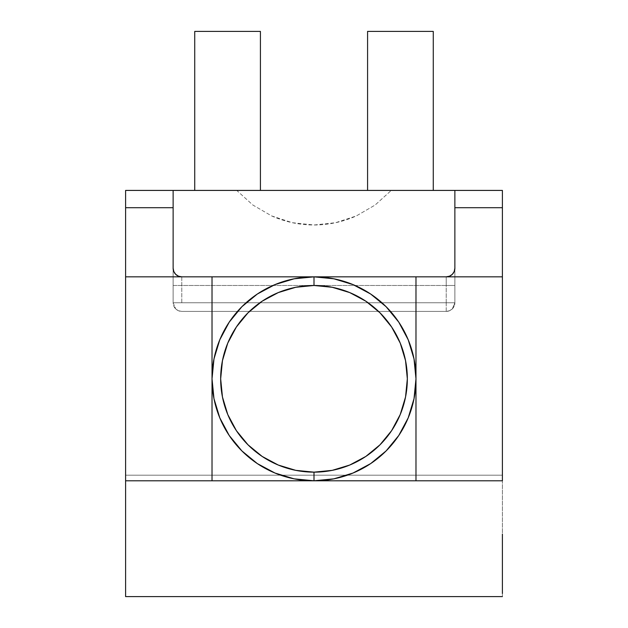 <?xml version="1.0" encoding="UTF-8"?>
<svg xmlns="http://www.w3.org/2000/svg" width="628" height="628" viewBox="0 0 628 628"><rect width="100%" height="100%" fill="white"/><g stroke="black" fill="none" stroke-linecap="round" stroke-linejoin="round"><path stroke-width="0.47" stroke-dasharray="3.14 2.35" d="M194.735 190.417L260.416 190.417L194.735 190.417M367.584 190.417L433.265 190.417L367.584 190.417M212.021 378.935L212.021 378.817A101.979 101.979 0 0 0 314 480.797A101.979 101.979 0 0 0 415.979 378.817L415.979 378.935M125.6 190.417L502.4 190.417L391.26 190.417L375.136 205.026L356.319 215.946L335.635 222.704L314 224.989L292.365 222.704L271.681 215.946L252.864 205.026L236.74 190.417L125.6 190.417L125.6 475.184L125.6 190.417M446.225 276.838L446.225 285.481L446.225 276.838A8.643 8.643 0 0 0 454.868 268.195L454.868 285.481L446.225 285.481L446.225 302.767L173.132 302.767L175.659 308.874L178.47 310.75L181.775 311.409A8.643 8.643 0 0 1 173.132 302.767L173.132 190.417L173.132 302.767L454.868 302.767L454.868 190.417L454.868 302.767A8.643 8.643 0 0 1 446.225 311.409L181.775 311.409L446.225 311.409L449.53 310.75L452.341 308.874L454.868 302.767L454.868 285.481L454.868 302.767L452.341 308.874L449.53 310.75L446.225 311.409L181.775 311.409L178.47 310.75L175.659 308.874L173.132 302.767L173.132 268.195A8.643 8.643 0 0 0 181.775 276.838L502.4 276.838L181.775 276.838L181.775 302.767L446.225 302.767L446.225 285.481L181.775 285.481L181.775 276.838M125.6 480.797L502.4 480.797L125.6 480.797M125.6 534.09L125.6 579.738M125.6 585.963L125.6 593.578M125.6 596.6L125.6 475.184L502.4 475.184L502.4 190.417L502.4 596.6L502.4 475.184L125.6 475.184L125.6 596.6L502.4 596.6L125.6 596.6M502.4 534.09L502.4 579.738M502.4 585.963L502.4 593.578M367.584 31.4L433.265 31.4L367.584 31.4M194.735 31.4L260.416 31.4L194.735 31.4M446.225 302.767L454.868 302.767L446.225 302.767L446.225 311.409C451.477 310.891 454.358 308.018 454.868 302.767L173.132 302.767A8.643 8.643 0 0 0 181.775 311.409L446.225 311.409L446.225 302.767M173.132 268.195L173.132 285.481L454.868 285.481L454.868 268.195M181.775 302.767L181.775 285.481L173.132 285.481L173.132 302.767L181.775 302.767M391.26 190.417L236.74 190.417L252.864 205.026L271.681 215.946C285.363 221.974 299.47 224.989 314 224.989C328.53 224.989 342.637 221.974 356.319 215.946L375.136 205.026L391.26 190.417"/><path stroke-width="0.94" d="M415.979 378.817L415.979 276.838L314 276.838L502.4 276.838L502.4 207.703L502.4 480.797L415.979 480.797L415.979 378.817L414.017 398.709L408.216 417.84L398.788 435.471L386.11 450.928L370.653 463.605L353.022 473.033L333.892 478.834L314 480.797L415.979 480.797L415.979 378.817A101.979 101.979 0 0 0 314 276.838L333.892 278.801L353.022 284.602L370.653 294.022L386.11 306.707L398.788 322.164L408.216 339.795L414.017 358.918L415.979 378.817L415.979 276.838L502.4 276.838L502.4 480.797L314 480.797L314 472.154A93.337 93.337 0 0 1 220.664 378.817A93.337 93.337 0 0 1 314 285.481A93.337 93.337 0 0 1 407.337 378.817A93.337 93.337 0 0 1 314 472.154L314 480.797A101.979 101.979 0 0 0 415.979 378.817A101.979 101.979 0 0 0 314 276.838L314 285.481L332.212 287.271L349.718 292.585L365.857 301.212L379.995 312.815L391.605 326.96L400.232 343.1L405.539 360.605L407.337 378.817L405.539 397.022L400.232 414.535L391.605 430.675L379.995 444.812L365.857 456.423L349.718 465.05L332.212 470.356L314 472.154L295.788 470.356L278.283 465.05L262.143 456.423L248.005 444.812L236.395 430.675L227.768 414.535L222.461 397.022L220.664 378.817L222.461 360.605L227.768 343.1L236.395 326.96L248.005 312.815L262.143 301.212L278.283 292.585L295.788 287.271L314 285.481L314 276.838A101.979 101.979 0 0 1 415.979 378.817A101.979 101.979 0 0 1 314 480.797L294.108 478.834L274.978 473.033L257.347 463.605L241.89 450.928L229.212 435.471L219.784 417.84L213.983 398.709L212.021 378.817L212.021 480.797L314 480.797L125.6 480.797L125.6 534.09M260.416 190.417L260.416 31.4L194.735 31.4L194.735 190.417L194.735 31.4L260.416 31.4L260.416 190.417M433.265 190.417L433.265 31.4L367.584 31.4L367.584 190.417L367.584 31.4L433.265 31.4L433.265 190.417M173.783 271.492A8.643 8.643 0 0 1 173.132 268.195A8.643 8.643 0 0 0 181.775 276.838L178.47 276.179L175.659 274.31L173.791 271.5L173.132 268.195L173.132 190.417L502.4 190.417L502.4 207.703L502.4 190.417L125.6 190.417L125.6 480.797L125.6 276.838L314 276.838A101.979 101.979 0 0 0 212.021 378.817L213.983 358.918L219.784 339.795L229.212 322.164L241.89 306.707L257.347 294.022L274.978 284.602L294.108 278.801L314 276.838L212.021 276.838L212.021 480.797L125.6 480.797L125.6 596.6L502.4 596.6L125.6 596.6L125.6 593.578M454.868 268.195L454.868 190.417L454.868 207.703L502.4 207.703L454.868 207.703L454.868 268.195L454.209 271.5L452.341 274.31L449.53 276.179L446.225 276.838A8.643 8.643 0 0 0 454.868 268.195A8.643 8.643 0 0 1 454.217 271.492M125.6 579.738L125.6 585.963M502.4 593.578L502.4 534.09M502.4 579.738L502.4 585.963M173.132 268.195L173.132 207.703L125.6 207.703L125.6 276.838L212.021 276.838L212.021 378.817M314 480.797A101.979 101.979 0 0 1 212.021 378.817A101.979 101.979 0 0 1 314 276.838A101.979 101.979 0 0 0 212.021 378.817A101.979 101.979 0 0 0 314 480.797M173.132 190.417L125.6 190.417L125.6 207.703L173.132 207.703L173.132 190.417M454.201 271.516A8.643 8.643 0 0 1 452.348 274.303M452.325 274.318A8.643 8.643 0 0 1 446.225 276.838M181.775 276.838A8.643 8.643 0 0 1 173.799 271.516"/></g></svg>
